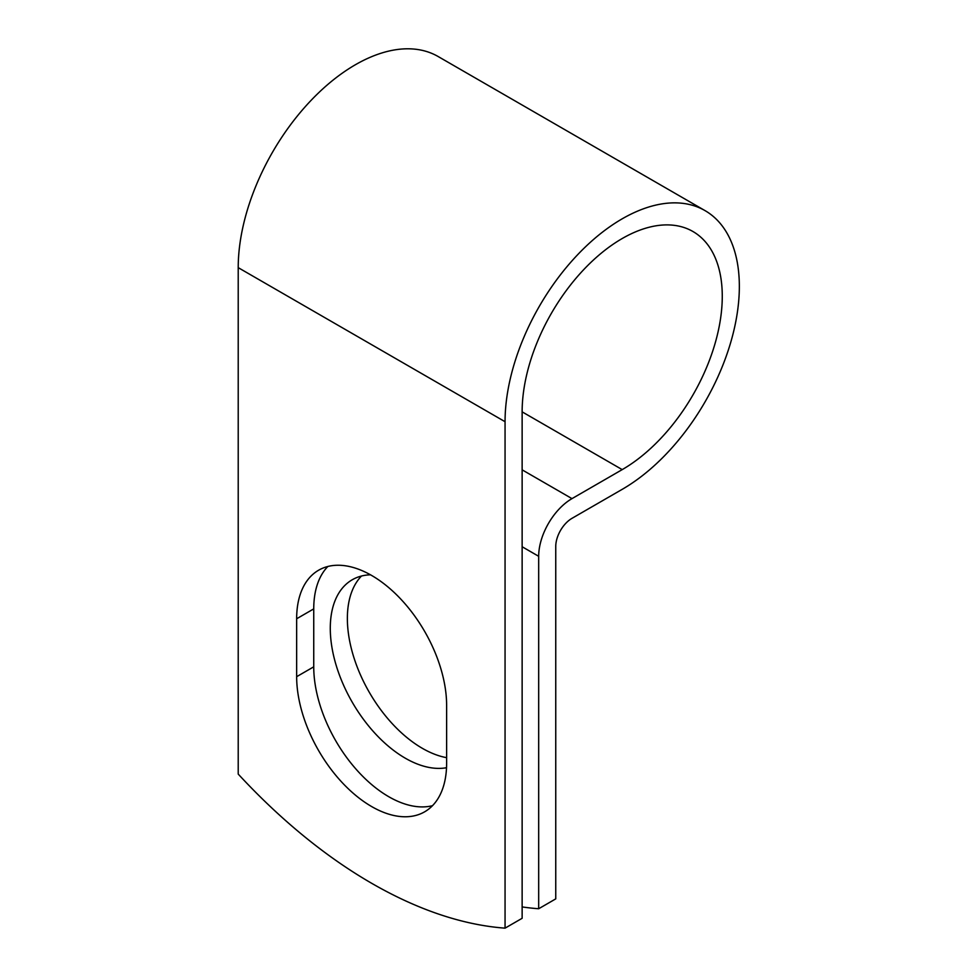 <?xml version="1.0" encoding="UTF-8"?>
<svg xmlns="http://www.w3.org/2000/svg" width="977" height="977" viewBox="0 0 977 977"><rect width="100%" height="100%" fill="white"/><g stroke="black" fill="none" stroke-linecap="round" stroke-linejoin="round"><path stroke-width="1.47" d="M371.639 806.55A106.041 61.221 -120 0 0 424.665 811.802A106.041 61.221 -120 0 0 446.623 763.257L446.623 705.333A106.041 61.221 -120 0 0 400.338 598.62A106.041 61.221 -120 0 0 318.624 570.214A106.041 61.221 -120 0 0 296.654 618.759L296.654 676.682A106.041 61.221 -120 0 0 371.639 806.55M327.857 566.477A106.041 61.221 -120 0 0 313.739 608.891L313.739 666.827A106.041 61.221 -120 0 0 388.724 796.695A106.041 61.221 -120 0 0 432.506 805.683M446.623 757.676A106.041 61.221 60 0 1 422.345 748.321A106.041 61.221 60 0 1 355.616 662.699A106.041 61.221 60 0 1 361.478 576.039M446.526 767.714A106.041 61.221 60 0 1 405.26 758.176A106.041 61.221 60 0 1 335.99 664.739A106.041 61.221 60 0 1 352.245 579.764A106.041 61.221 60 0 1 370.491 574.818M522.133 906.925A471.708 272.339 -120 0 0 538.681 908.744L538.681 556.304A47.091 27.185 -60 0 1 571.985 498.624L622.202 469.619A141.506 81.702 120 0 0 714.651 344.918A141.506 81.702 120 0 0 692.962 231.525A141.506 81.702 120 0 0 583.904 269.444A141.506 81.702 120 0 0 522.133 411.854L522.133 918.295L505.06 928.15A471.708 272.339 60 0 1 238.217 774.089L238.217 267.649A165.663 95.648 120 0 1 310.539 100.936A165.663 95.648 120 0 1 438.197 56.556L705.028 210.617A165.663 95.648 120 0 0 577.37 254.997A165.663 95.648 120 0 0 505.06 421.71L505.06 928.15M538.681 908.744L555.754 898.877L555.754 546.436A22.947 13.251 -60 0 1 571.985 518.335L622.202 489.343A165.663 95.648 120 0 0 730.43 343.367A165.663 95.648 120 0 0 705.028 210.617M538.681 556.304L522.133 546.741M505.06 421.71L238.217 267.649M622.202 469.619L522.133 411.854M571.985 498.624L522.133 469.839M313.739 608.891L296.654 618.759M313.739 666.827L296.654 676.682"/></g></svg>
